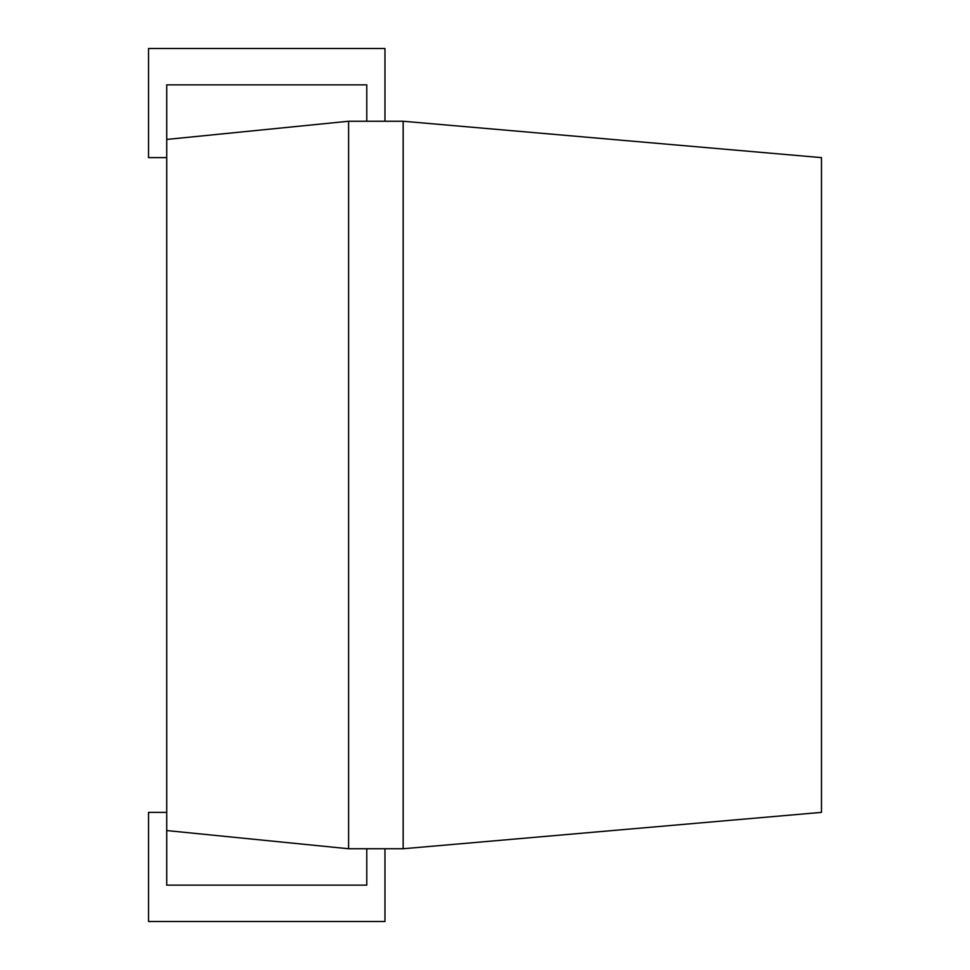 <?xml version="1.0" encoding="UTF-8"?>
<svg xmlns="http://www.w3.org/2000/svg" width="970" height="970" viewBox="0 0 970 970"><rect width="100%" height="100%" fill="white"/><g stroke="black" fill="none" stroke-linecap="round" stroke-linejoin="round"><path stroke-width="1.45" d="M366.781 84.875L166.719 84.875L166.719 139.438L348.594 121.25L348.594 848.75L166.719 830.562L166.719 885.125L366.781 885.125L166.719 885.125L166.719 84.875L366.781 84.875L366.781 121.25M166.719 157.625L148.531 157.625L148.531 48.5L384.969 48.5L384.969 121.25M348.594 121.25L403.156 121.25L403.156 848.75L348.594 848.75M403.156 848.75L821.469 812.375L821.469 157.625L403.156 121.25M384.969 848.75L384.969 921.5L148.531 921.5L148.531 812.375L166.719 812.375M366.781 885.125L366.781 848.75"/></g></svg>
